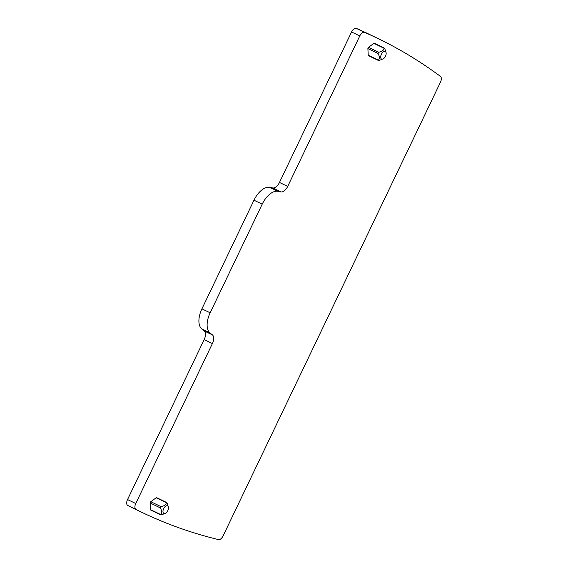 <?xml version="1.0" encoding="UTF-8"?>
<svg xmlns="http://www.w3.org/2000/svg" width="568" height="568" viewBox="0 0 568 568"><rect width="100%" height="100%" fill="white"/><g stroke="black" fill="none" stroke-linecap="round" stroke-linejoin="round"><path stroke-width="0.85" d="M378.21 38.631A1319.72 709.041 -64.2 0 0 364.592 32.376A5.282 2.833 -64.2 0 0 359.778 35.947L287.692 186.418A7.917 4.253 -64.2 0 1 280.947 191.927L277.929 191.317A18.474 9.926 -64.2 0 0 262.196 204.182L210.153 312.805A18.474 9.926 -64.2 0 0 210.054 332.983L212.439 334.907A7.917 4.253 -64.2 0 1 212.396 343.555L204.182 339.586A7.917 4.253 -64.2 0 0 204.224 330.938L201.839 329.007A18.474 9.926 -64.2 0 1 201.931 308.829L253.981 200.206A18.474 9.926 -64.2 0 1 269.708 187.348L272.732 187.951A7.917 4.253 -64.2 0 0 279.47 182.442L351.564 31.971A5.282 2.833 -64.2 0 1 356.377 28.4A1319.72 709.041 -64.2 0 1 369.988 34.655L378.21 38.631A1319.72 709.041 -64.2 0 1 440.441 76.396A5.282 2.833 -64.2 0 1 440.463 82.197L223.068 535.936A5.282 2.833 -64.2 0 1 218.51 539.6A1319.72 709.041 -64.2 0 1 140.963 511.91A1319.72 709.041 -64.2 0 1 136.008 509.468A5.282 2.833 -64.2 0 1 135.759 503.525L212.396 343.555M378.444 60.485L368.426 55.643A1.008 0.54 -64.2 0 1 368.213 55.217L367.894 48.599A1.008 0.54 -64.2 0 1 368.504 47.314L373.886 43.367A1.008 0.54 -64.2 0 1 374.362 43.267L384.387 48.11M150.719 510.043A1.008 0.54 -64.2 0 1 150.712 510.036A1.008 0.54 -64.2 0 1 150.499 509.61L150.179 502.992A1.008 0.54 -64.2 0 1 150.797 501.714L156.172 497.767A1.008 0.54 -64.2 0 1 156.647 497.66A1.008 0.54 -64.2 0 1 156.654 497.66L166.672 502.51M140.963 511.91L132.742 507.934A1319.72 709.041 -64.2 0 1 127.793 505.492A5.282 2.833 -64.2 0 1 127.537 499.549L204.182 339.586M367.894 48.599L378.103 53.534L378.075 52.732L378.721 52.256C381.952 51.617 383.748 50.303 384.103 48.308L384.792 48.628L386.133 52.966A4.224 2.272 -64.2 0 1 385.473 56.232A4.224 2.272 -64.2 0 1 383.301 58.831A4.224 2.272 -64.2 0 1 380.887 58.298A4.224 2.272 -64.2 0 1 381.362 54.308A4.224 2.272 -64.2 0 1 384.202 51.411A4.224 2.272 -64.2 0 1 386.133 52.966M383.301 58.831L379.119 60.478L378.423 60.151L379.119 60.478M378.103 53.534C379.637 56.445 379.743 58.653 378.423 60.151L368.213 55.217M373.886 43.367L384.792 48.628M161.404 514.878L160.716 514.551L161.404 514.878L165.593 513.223A4.224 2.272 -64.2 0 1 163.179 512.691A4.224 2.272 -64.2 0 1 163.655 508.701A4.224 2.272 -64.2 0 1 166.495 505.804A4.224 2.272 -64.2 0 1 168.426 507.366A4.224 2.272 -64.2 0 1 167.766 510.625A4.224 2.272 -64.2 0 1 165.593 513.223M150.797 501.714L161.007 506.649L160.368 507.132L160.396 507.934C161.93 510.845 162.036 513.053 160.716 514.551L150.499 509.61M161.007 506.649C164.244 506.017 166.033 504.703 166.388 502.701L167.084 503.028L168.426 507.366M156.172 497.767L167.084 503.028M212.439 334.907L204.224 330.938M210.054 332.983L201.839 329.007M135.759 503.525L127.537 499.549M136.008 509.468L127.793 505.492M364.592 32.376L356.377 28.4M359.778 35.947L351.564 31.971M287.692 186.418L279.47 182.442M280.947 191.927L272.732 187.951M277.929 191.317L269.708 187.348M262.196 204.182L253.981 200.206M210.153 312.805L201.931 308.829M368.504 47.314L378.721 52.256M150.179 502.992L160.396 507.934M150.712 510.036L160.737 514.885"/></g></svg>
